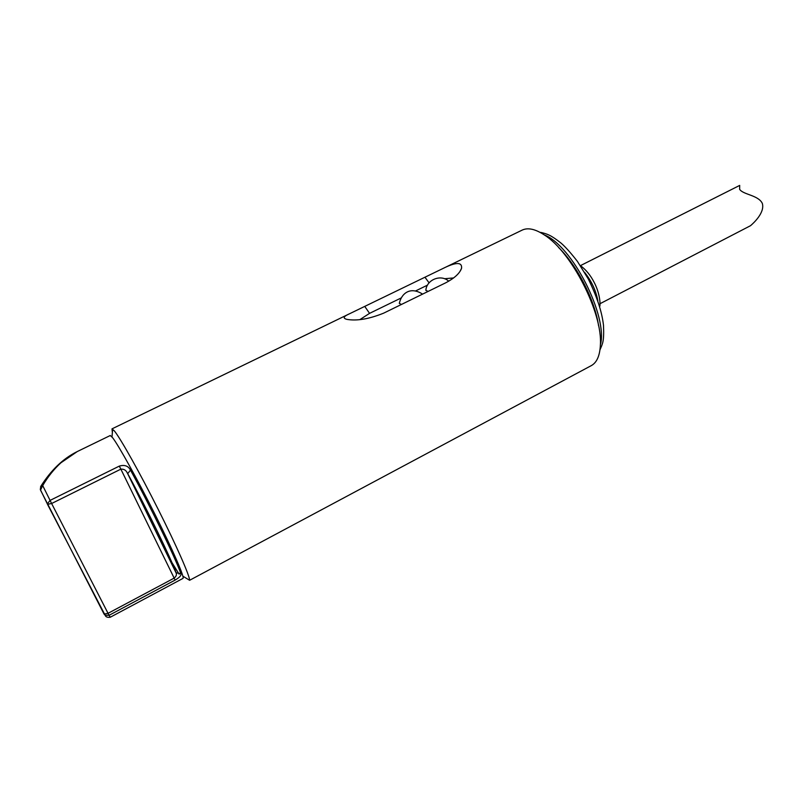 <?xml version="1.0" encoding="UTF-8"?>
<svg xmlns="http://www.w3.org/2000/svg" width="803" height="803" viewBox="0 0 803 803"><rect width="100%" height="100%" fill="white"/><g stroke="black" fill="none" stroke-linecap="round" stroke-linejoin="round"><path stroke-width="1.2" d="M76.576 451.898C62.885 458.794 50.96 470.267 40.802 486.327L40.301 489.489L47.357 503.943L50.047 500.41L119.296 466.111C124.535 464.556 128.269 465.891 130.487 470.116C150.241 506.091 176.168 559.51 180.876 573.683C181.528 575.339 179.591 577.487 175.064 580.107L109.078 615.309L105.133 615.228L47.487 504.304L51.623 503.511L42.71 485.594C47.869 476.771 53.952 469.163 60.968 462.759L77.299 451.537L110.252 435.517L112.561 437.635C118.673 445.464 137.805 479.973 155.451 515.295C173.127 550.667 184.911 577.959 182.984 578.401L110.282 617.226L109.078 615.309L108.044 613.331L174.161 578.11L120.862 469.143L51.623 503.511L108.044 613.331L104.059 614.064L40.521 490.121L42.71 485.594L40.602 486.668M179.139 574.175L171.701 562.19M112.37 432.536L111.998 428.862L114.458 431.01C120.781 438.87 139.883 472.927 158.191 509.343C176.53 545.769 189.879 576.183 189.608 580.288L591.239 365.656C596.81 362.635 599.861 355.749 600.383 344.979C602.782 313.24 571.555 251.891 544.404 234.998C535.37 229.046 527.983 227.41 522.231 230.08L442.262 268.834C455.813 261.969 462.247 261.788 461.564 268.272C459.748 273.341 454.498 278.169 445.806 282.766L383.623 313.17C369.059 319.042 356.833 321.11 346.946 319.373C342.52 318.289 343.483 316.372 349.827 313.622L442.262 268.834M558.687 247.605C577.156 265.472 594.953 300.382 598.576 325.817M427.517 285.125L415.593 290.937M401.028 298.033L369.561 313.361L359.915 319.584M453.645 277.938L444.491 278.741M425.961 289.632L425.851 290.385L428.14 291.399M399.442 302.641L399.342 303.424L401.49 304.437M422.579 294.119L422.127 293.828C409.179 285.898 401.028 294.681 399.342 303.424M739.683 185.413L739.633 189.297C743.066 194.738 758.333 195.049 762.318 203.39C765.068 212.604 753.445 223.224 750.504 225.703L599.961 303.735M130.487 470.116L127.667 473.66L127.396 473.158C126.091 470.237 123.913 468.902 120.862 469.143L119.296 466.111M180.876 573.683L175.998 572.76C176.941 574.486 176.339 576.263 174.161 578.11L175.064 580.107M176.218 572.971L127.627 473.509C146.547 508.108 171.2 558.898 176.218 572.971M425.068 277.376L429.073 282.857M369.561 313.361L364.853 306.555M600.383 344.919C608.303 316.452 571.957 245.206 544.263 234.908M597.854 300.864C596.007 290.636 591.57 281.1 584.524 272.247M127.667 473.66L175.857 572.429C171.19 558.838 146.447 507.998 127.667 473.66M110.282 617.226C107.451 617.637 105.735 616.975 105.133 615.228L103.938 613.904M349.827 313.622L111.998 428.862M182.883 576.183L189.608 580.288M112.008 436.942L112.651 429.073M460.129 271.173L461.564 268.272M448.536 281.02C440.717 274.004 426.483 279.775 425.851 290.385M540.007 232.338L541.553 232.569C547.275 234.064 550.657 234.867 561.207 243.239C565.473 246.943 570.893 253.015 577.467 261.457L588.418 279.193C598.586 300.101 602.18 314.184 603.495 325.305C604.207 341.958 602.571 343.574 599.971 349.857M599.68 306.605C600.634 304.558 599.851 293.336 594.32 282.696C590.667 275.419 585.979 269.688 580.268 265.492M739.704 185.403L580.459 265.622"/></g></svg>
